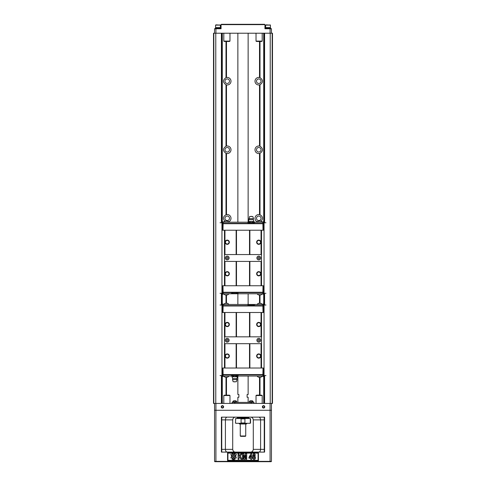 <?xml version="1.0" encoding="UTF-8"?>
<svg xmlns="http://www.w3.org/2000/svg" width="486" height="486" viewBox="0 0 486 486"><rect width="100%" height="100%" fill="white"/><g stroke="black" fill="none" stroke-linecap="round" stroke-linejoin="round"><path stroke-width="0.73" d="M236.931 374.882L236.931 375.708L238.237 375.708L238.237 376.049L263.12 376.049L263.947 376.529L263.4 374.882L222.6 374.882L222.053 376.529L222.88 376.049L232.144 376.049M231.312 376.049L231.312 375.708L232.666 375.708L232.004 376.219L232.375 375.708M261.049 343.687L224.489 343.687L224.489 368.03L261.511 368.03L261.511 343.687L261.049 343.687L261.049 368.03M224.489 343.687L224.489 336.834L261.511 336.834L261.511 343.687M224.489 312.498L263.363 312.498L263.363 305.98L222.637 305.98L222.637 312.498L224.489 312.498L224.489 336.834M249.069 305.639L263.4 305.639L263.947 303.993L263.12 304.473L223.086 304.473L223.086 305.639L249.069 305.639L249.069 304.819L247.763 304.819L247.763 304.473M224.951 312.498L224.951 336.834M225.109 324.49A2.126 2.126 0 0 1 228.292 322.649A2.126 2.126 0 0 1 228.292 326.331A2.126 2.126 0 0 1 225.109 324.49M236.141 312.498L236.141 336.834M236.488 312.498L236.488 336.834M249.512 312.498L249.512 336.834M249.877 312.498L249.877 336.834M256.644 324.49A2.126 2.126 0 0 1 259.834 322.649A2.126 2.126 0 0 1 259.834 326.331A2.126 2.126 0 0 1 256.644 324.49M261.049 312.498L261.049 336.834M261.511 312.498L261.511 336.834M224.951 343.687L224.951 368.03M225.109 356.031A2.126 2.126 0 0 1 228.292 354.191A2.126 2.126 0 0 1 228.292 357.872A2.126 2.126 0 0 1 225.109 356.031M236.141 343.687L236.141 368.03M236.488 343.687L236.488 368.03M249.512 343.687L249.512 368.03M249.877 343.687L249.877 368.03M256.644 356.031A2.126 2.126 0 0 1 259.834 354.191A2.126 2.126 0 0 1 259.834 357.872A2.126 2.126 0 0 1 256.644 356.031M225.346 340.261A1.883 1.883 0 0 1 228.177 338.627A1.883 1.883 0 0 1 228.177 341.895A1.883 1.883 0 0 1 225.346 340.261M256.881 340.261A1.883 1.883 0 0 1 259.712 338.627A1.883 1.883 0 0 1 259.712 341.895A1.883 1.883 0 0 1 256.881 340.261M256.985 356.031A1.78 1.78 0 0 0 259.658 357.575A1.78 1.78 0 0 0 259.658 354.488A1.78 1.78 0 0 0 256.985 356.031M256.985 324.49A1.78 1.78 0 0 0 259.658 326.039A1.78 1.78 0 0 0 259.658 322.947A1.78 1.78 0 0 0 256.985 324.49M225.449 324.49A1.78 1.78 0 0 0 228.122 326.039A1.78 1.78 0 0 0 228.122 322.947A1.78 1.78 0 0 0 225.449 324.49M225.449 356.031A1.78 1.78 0 0 0 228.122 357.575A1.78 1.78 0 0 0 228.122 354.488A1.78 1.78 0 0 0 225.449 356.031M226.373 340.261A0.857 0.857 0 0 1 227.661 339.52A0.857 0.857 0 0 1 227.661 341.002A0.857 0.857 0 0 1 226.373 340.261A0.857 0.857 0 0 0 227.661 341.002A0.857 0.857 0 0 0 227.661 339.52A0.857 0.857 0 0 0 226.373 340.261M257.914 340.261A0.857 0.857 0 0 1 259.196 339.52A0.857 0.857 0 0 1 259.196 341.002A0.857 0.857 0 0 1 257.914 340.261A0.857 0.857 0 0 0 259.196 341.002A0.857 0.857 0 0 0 259.196 339.52A0.857 0.857 0 0 0 257.914 340.261M224.489 368.03L222.637 368.03L222.637 374.542L263.363 374.542L263.363 368.03L261.511 368.03M223.123 374.882L222.983 368.03M262.877 374.882L263.017 368.03M263.017 374.882L263.363 374.542M222.637 374.542L222.983 374.882M262.877 305.639L263.017 312.498M223.123 305.639L222.983 312.498M223.086 304.473L222.053 303.993L222.6 305.639L223.086 305.639M222.983 305.639L222.637 305.98M263.363 305.98L263.017 305.639M264.056 376.529L263.4 374.882L263.746 374.882M222.254 374.882L222.6 374.882L222.351 375.52M262.914 376.049L262.914 374.882M237.399 376.049L238.237 376.049M232.612 374.882L232.612 375.708L234.72 375.708L233.389 376.219L233.389 376.765L232.004 376.765L232.004 376.219M223.086 376.049L223.086 374.882M262.082 376.279L263.6 376.529M223.925 376.279L222.4 376.529M221.944 376.529L222.6 374.882M233.389 376.219L232.721 375.708L236.931 375.708L237.545 376.765L236.16 376.765L236.822 375.708L234.829 375.708L236.16 376.219M223.754 376.049A3.056 3.056 0 0 0 225.194 377.215L227.424 377.215A3.056 3.056 0 0 0 228.863 376.049M257.143 376.049A3.056 3.056 0 0 0 258.582 377.215L260.806 377.215A3.056 3.056 0 0 0 262.246 376.049M221.944 303.993L222.6 305.639L222.23 305.639M263.77 305.639L263.4 305.639L263.649 305.008M254.688 304.473L254.688 304.819L249.069 304.819M253.388 305.639L253.388 304.819M262.914 304.473L262.914 305.639M223.918 304.242L222.4 303.993M262.075 304.242L263.6 303.993M264.056 303.993L263.4 305.639M262.246 304.473A3.056 3.056 0 0 0 260.806 303.307L258.576 303.307A3.056 3.056 0 0 0 257.137 304.473M228.857 304.473A3.056 3.056 0 0 0 227.418 303.307L225.194 303.307A3.056 3.056 0 0 0 223.754 304.473M263.12 374.779L264.05 375.569L264.05 305.02L265.97 305.02M263.193 305.809L264.05 305.02M264.05 375.569L265.97 375.569M222.88 374.779L221.95 375.569L221.95 305.02L220.03 305.02M222.807 305.809L221.95 305.02M221.95 375.569L220.03 375.569M236.16 376.765L233.389 376.765M237.034 379.615L232.508 379.615L233.165 381.741L236.384 381.741L237.034 379.615L236.828 378.588L232.715 378.588L232.004 376.765M232.508 379.615L232.715 378.588M248.139 376.049L248.139 394.511L247.113 394.511L247.113 397.256L248.139 397.256L248.139 402.396M237.861 376.049L237.861 394.511L238.887 394.511L238.887 397.256L237.861 397.256L237.861 402.396M232.029 403.429L232.029 402.396L253.971 402.396L253.971 403.429M215.918 403.429L213.828 403.429L213.828 33.212L272.172 33.212L272.172 403.429L215.918 403.429L215.918 410.281L271.449 410.281L271.449 461.36L271.109 461.7L214.891 461.7L214.551 461.36L214.551 403.429M263.91 403.429L263.91 376.529M263.91 376.45L263.91 375.557M263.91 305.032L263.91 304.072M263.91 303.993L263.91 294.261M263.91 294.176L263.91 293.289M263.91 222.764L263.91 221.804M263.91 221.725L263.91 33.212M222.09 403.429L222.09 376.529M222.09 376.45L222.09 375.557M222.09 305.032L222.09 304.072M222.09 303.993L222.09 294.261M222.09 294.176L222.09 293.289M222.09 222.764L222.09 221.804M222.09 221.725L222.09 33.212M215.778 403.429L215.778 33.212M270.222 403.429L270.222 33.212M259.512 41.51L259.512 77.505L259.998 77.639C263.309 80.014 263.309 82.389 259.998 84.771L259.512 84.898A3.773 3.773 0 0 1 254.998 81.205A3.773 3.773 0 0 1 259.949 77.62M259.998 146.195C263.309 148.57 263.309 150.952 259.998 153.327L259.512 153.461A3.773 3.773 0 0 1 255.016 149.384A3.773 3.773 0 0 1 259.512 146.067L259.998 146.195L259.998 84.771M257.416 221.841A3.773 3.773 0 0 1 255.15 217.266A3.773 3.773 0 0 1 259.512 214.624L259.998 214.757C262.865 216.458 263.26 218.609 261.182 221.215M226.002 41.51L226.002 77.639L226.488 77.505A3.773 3.773 0 0 1 231.002 81.205A3.773 3.773 0 0 1 226.488 84.898L226.002 84.771C222.691 82.389 222.691 80.014 226.002 77.639A3.773 3.773 0 0 1 226.488 77.505L226.488 41.51M226.488 146.067A3.773 3.773 0 0 1 231.002 149.761A3.773 3.773 0 0 1 226.488 153.461L226.002 153.327C222.691 150.952 222.691 148.57 226.002 146.195L226.488 146.067L226.488 84.898A3.773 3.773 0 0 1 226.051 84.783M224.818 221.215C222.74 218.609 223.135 216.452 226.002 214.757L226.488 214.624A3.773 3.773 0 0 1 230.856 217.272A3.773 3.773 0 0 1 228.578 221.841M272.172 33.212L272.482 33.212L272.482 403.429L272.172 403.429M213.828 33.212L213.518 33.212L213.518 403.429L213.828 403.429M229.495 149.761A2.26 2.26 0 0 1 226.099 151.723A2.26 2.26 0 0 1 226.099 147.805A2.26 2.26 0 0 1 229.495 149.761M229.495 218.317A2.26 2.26 0 0 1 226.099 220.28A2.26 2.26 0 0 1 226.099 216.361A2.26 2.26 0 0 1 229.495 218.317M261.031 218.317A2.26 2.26 0 0 1 257.635 220.28A2.26 2.26 0 0 1 257.635 216.361A2.26 2.26 0 0 1 261.031 218.317M261.031 149.761A2.26 2.26 0 0 1 257.635 151.723A2.26 2.26 0 0 1 257.635 147.805A2.26 2.26 0 0 1 261.031 149.761M271.449 403.429L271.449 410.281M223.633 406.855A1.197 1.197 0 0 1 221.835 407.894A1.197 1.197 0 0 1 221.835 405.816A1.197 1.197 0 0 1 223.633 406.855M264.767 406.855A1.197 1.197 0 0 1 262.969 407.894A1.197 1.197 0 0 1 262.969 405.816A1.197 1.197 0 0 1 264.767 406.855M221.403 452.102L264.597 452.102L264.597 417.14L221.403 417.14L221.403 452.102M235.461 452.102C233.894 452.035 232.976 451.117 232.715 449.362L232.715 419.88C232.97 418.124 233.888 417.207 235.461 417.14M250.539 452.102C252.113 452.029 253.03 451.117 253.285 449.362L253.285 419.88C253.024 418.118 252.106 417.207 250.539 417.14M227.576 452.788L227.576 460.673L258.424 460.673L258.424 452.788L227.576 452.788L227.916 453.128L227.916 460.327L258.084 460.327L258.084 453.128L258.424 452.788M214.891 461.7L214.551 461.36L271.449 461.36L271.109 461.7M221.75 452.102L221.75 417.14M232.715 419.88L225.407 419.88L225.407 449.362L232.715 449.362M264.25 417.14L264.25 419.88L260.593 419.88L260.593 449.362C260.423 451.148 259.791 452.065 258.698 452.102M253.285 449.362L264.25 449.362L264.25 419.88M264.25 449.362L264.25 452.102M214.551 410.281L215.918 410.281L215.918 461.7M264.427 406.855A0.857 0.857 0 0 0 263.57 405.998A0.857 0.857 0 0 0 262.713 406.855A0.857 0.857 0 0 0 263.57 407.711A0.857 0.857 0 0 0 264.427 406.855M223.287 406.855A0.857 0.857 0 0 0 222.43 405.998A0.857 0.857 0 0 0 221.573 406.855A0.857 0.857 0 0 0 222.43 407.711A0.857 0.857 0 0 0 223.287 406.855M258.698 417.14C259.791 417.176 260.423 418.094 260.593 419.88L253.285 419.88M221.75 419.88L225.407 419.88C225.577 418.094 226.209 417.176 227.302 417.14M227.302 452.102C226.209 452.059 225.577 451.148 225.407 449.362L221.75 449.362M258.424 460.673L258.084 460.327M258.084 453.128L227.916 453.128M233.62 456.791L235.485 458.954L233.62 458.183L231.755 458.954L233.62 456.791M235.485 453.395L233.62 455.558L231.755 453.395L233.62 454.161L235.485 453.395M234.38 459.258L234.471 459.914L234.131 459.914L234.38 459.258M236.396 454.307L235.631 456.172L236.396 458.043L234.24 456.172L236.396 454.307M233.395 459.227L233.693 459.695L234.258 459.227L234.064 459.914L233.723 459.914L233.985 459.343L233.572 459.914L233.505 459.337L233.213 459.914L233.395 459.227M233.001 459.604L232.587 459.914L232.776 459.227L233.001 459.604M230.838 454.307L233.001 456.172L230.838 458.043L231.609 456.172L230.838 454.307M227.576 460.673L227.916 460.327M251.584 459.367L250.77 459.367L250.77 458.268L248.972 458.268L248.972 457.344L250.879 453.863L251.584 453.863L251.584 457.344L252.131 457.344L251.584 459.367M249.761 457.344L250.77 457.344L250.77 455.467L249.761 457.344M238.966 459.367L238.079 459.367L238.079 453.881L238.966 453.881L238.966 456.318L240.758 453.881L241.949 453.881L240.297 456.02L242.04 459.367L240.892 459.367L239.683 456.791L238.966 457.715L238.966 459.367M254.962 454.21L255.381 455.23L254.567 455.339C254.154 454.203 253.765 454.513 253.4 456.269C255.168 454.046 256.529 459.647 254.05 459.464C251.402 459.774 252.72 451.421 254.962 454.21M253.637 456.822C253.413 458.255 253.692 458.772 254.482 458.365C254.725 456.907 254.445 456.39 253.637 456.822M243.31 459.367L242.484 459.367L242.484 453.881L243.808 453.881L244.604 457.624L245.394 453.881L246.724 453.881L246.724 459.367L245.898 459.367L245.898 455.054L245.029 459.367L244.179 459.367L243.31 455.054L243.31 459.367M229.975 395.543L223.803 395.543L224.149 395.197L229.629 395.197L229.975 395.543L229.975 403.429M225.455 395.197L224.751 395.197M225.455 395.13L228.365 395.197M228.365 395.13L229.07 395.197M262.197 403.429L262.197 395.543L256.025 395.543L256.025 403.429M256.025 395.543L256.371 395.197L261.851 395.197L262.197 395.543M256.93 395.197L257.635 395.13L256.93 395.197M260.545 395.197L261.249 395.197M260.545 395.13L259.093 395.197M259.093 395.13L257.635 395.13M236.573 402.396L236.573 401.849M236.712 401.588L232.806 401.849L236.712 401.588A2.345 2.345 0 0 0 235.649 400.719L233.869 400.719A2.345 2.345 0 0 0 232.806 401.588M253.06 402.396L253.06 401.849M253.194 401.588L249.288 401.849L253.194 401.588A2.345 2.345 0 0 0 252.131 400.719L250.351 400.719A2.345 2.345 0 0 0 249.288 401.588M237.174 418.507L237.174 417.82L248.826 417.82L248.826 418.507M235.704 418.853L235.461 422.966L235.704 418.853L236.226 418.507L235.801 418.507L250.199 418.507L249.774 418.507L250.296 418.853L249.774 418.507L250.296 418.853L250.296 419.776M250.296 422.036L250.296 422.966L249.774 423.306L250.199 423.306L240.564 423.306L241.08 422.966L240.564 423.306L235.801 423.306L236.226 423.306L235.704 422.966M245.436 418.507L244.92 418.853L244.92 422.966L241.08 422.966L241.08 418.853L240.564 418.507M250.539 422.966L250.296 418.853L249.774 418.507L250.539 418.853L250.539 422.966L250.199 423.306M244.92 422.966L245.436 423.306M250.296 419.898L250.296 421.921M238.887 423.306L239.574 423.992L246.426 423.992L247.113 423.306M245.74 435.991L245.4 436.331L240.6 436.331L240.26 435.991L245.74 435.991L245.74 423.992M259.56 153.448A3.773 3.773 0 0 0 259.998 153.327L259.998 214.757M259.743 146.122A3.773 3.773 0 0 0 259.512 146.067L259.512 84.898M259.955 214.739A3.773 3.773 0 0 0 259.512 214.624L259.512 153.461M226.002 214.757L226.002 153.327A3.773 3.773 0 0 0 226.014 153.333M226.197 146.134A3.773 3.773 0 0 0 226.002 146.195L226.002 84.771M226.039 153.339A3.773 3.773 0 0 0 226.488 153.461L226.488 214.624M224.969 81.205A2.26 2.26 0 0 1 227.229 78.939A2.26 2.26 0 0 1 229.495 81.205A2.26 2.26 0 0 1 227.229 83.464A2.26 2.26 0 0 1 224.969 81.205M256.505 81.205A2.26 2.26 0 0 1 258.771 78.939A2.26 2.26 0 0 1 261.031 81.205A2.26 2.26 0 0 1 258.771 83.464A2.26 2.26 0 0 1 256.505 81.205M264.937 24.64L221.063 24.64L221.403 24.3L264.597 24.3L264.937 24.64L264.937 28.759L271.449 28.759L271.449 33.212M214.551 33.212L214.551 28.759L221.063 28.759L221.063 24.64M223.803 33.212L223.803 41.097L229.975 41.097L229.975 33.212M229.975 41.097L229.629 41.438L224.149 41.438L223.803 41.097M224.751 41.438L225.455 41.438M225.455 41.51L228.365 41.438M229.07 41.438L228.365 41.51M256.025 33.212L256.025 41.097L262.197 41.097L262.197 33.212M262.197 41.097L261.851 41.438L256.371 41.438L256.025 41.097M256.973 41.438L257.677 41.438M257.677 41.51L260.587 41.438M261.292 41.438L260.587 41.51M270.034 24.847L270.423 25.12L270.423 27.593L265.623 27.593L265.623 25.12L270.423 25.12L266.012 24.847M270.769 28.759L270.769 28.279L265.283 28.279L265.283 28.759M219.988 24.847L220.377 25.12L220.377 27.593L215.577 27.593L215.577 25.12L220.377 25.12L215.966 24.847M220.717 28.759L220.717 28.279L215.231 28.279L215.231 28.759M249.069 223.372L249.069 222.545L247.763 222.545L247.763 222.205L222.88 222.205L222.053 221.725L222.6 223.372L263.4 223.372L263.947 221.725L263.12 222.205L253.856 222.205M254.688 222.205L254.688 222.545L253.334 222.545L253.996 222.035L253.625 222.545M261.049 261.419L224.489 261.419L224.489 285.756L261.511 285.756L261.511 261.419L261.049 261.419L261.049 285.756M224.489 261.419L224.489 254.561L261.511 254.561L261.511 261.419M224.489 230.224L263.363 230.224L263.363 223.712L222.637 223.712L222.637 230.224L224.489 230.224L224.489 254.561M236.931 292.615L222.6 292.615L222.053 294.261L222.88 293.781L262.914 293.781L262.914 292.615L236.931 292.615L236.931 293.435L238.237 293.435L238.237 293.781M224.951 230.224L224.951 254.561M225.109 242.222A2.126 2.126 0 0 1 228.292 240.382A2.126 2.126 0 0 1 228.292 244.063A2.126 2.126 0 0 1 225.109 242.222M236.141 230.224L236.141 254.561M236.488 230.224L236.488 254.561M249.512 230.224L249.512 254.561M249.877 230.224L249.877 254.561M256.644 242.222A2.126 2.126 0 0 1 259.834 240.382A2.126 2.126 0 0 1 259.834 244.063A2.126 2.126 0 0 1 256.644 242.222M261.049 230.224L261.049 254.561M261.511 230.224L261.511 254.561M224.951 261.419L224.951 285.756M225.109 273.758A2.126 2.126 0 0 1 228.292 271.917A2.126 2.126 0 0 1 228.292 275.598A2.126 2.126 0 0 1 225.109 273.758M236.141 261.419L236.141 285.756M236.488 261.419L236.488 285.756M249.512 261.419L249.512 285.756M249.877 261.419L249.877 285.756M256.644 273.758A2.126 2.126 0 0 1 259.834 271.917A2.126 2.126 0 0 1 259.834 275.598A2.126 2.126 0 0 1 256.644 273.758M225.346 257.993A1.883 1.883 0 0 1 228.177 256.359A1.883 1.883 0 0 1 228.177 259.621A1.883 1.883 0 0 1 225.346 257.993M256.881 257.993A1.883 1.883 0 0 1 259.712 256.359A1.883 1.883 0 0 1 259.712 259.621A1.883 1.883 0 0 1 256.881 257.993M256.985 273.758A1.78 1.78 0 0 0 259.658 275.301A1.78 1.78 0 0 0 259.658 272.215A1.78 1.78 0 0 0 256.985 273.758M256.985 242.222A1.78 1.78 0 0 0 259.658 243.765A1.78 1.78 0 0 0 259.658 240.679A1.78 1.78 0 0 0 256.985 242.222M225.449 242.222A1.78 1.78 0 0 0 228.122 243.765A1.78 1.78 0 0 0 228.122 240.679A1.78 1.78 0 0 0 225.449 242.222M225.449 273.758A1.78 1.78 0 0 0 228.122 275.301A1.78 1.78 0 0 0 228.122 272.215A1.78 1.78 0 0 0 225.449 273.758M226.373 257.993A0.857 0.857 0 0 1 227.661 257.252A0.857 0.857 0 0 1 227.661 258.734A0.857 0.857 0 0 1 226.373 257.993A0.857 0.857 0 0 0 227.661 258.734A0.857 0.857 0 0 0 227.661 257.252A0.857 0.857 0 0 0 226.373 257.993M257.914 257.993A0.857 0.857 0 0 1 259.196 257.252A0.857 0.857 0 0 1 259.196 258.734A0.857 0.857 0 0 1 257.914 257.993A0.857 0.857 0 0 0 259.196 258.734A0.857 0.857 0 0 0 259.196 257.252A0.857 0.857 0 0 0 257.914 257.993M224.489 285.756L222.637 285.756L222.637 292.268L263.363 292.268L263.363 285.756L261.511 285.756M223.123 292.615L222.983 285.756M262.877 292.615L263.017 285.756M262.914 293.781L263.947 294.261L263.4 292.615L262.914 292.615M263.017 292.615L263.363 292.268M222.637 292.268L222.983 292.615M262.877 223.372L263.017 230.224M223.123 223.372L222.983 230.224M222.983 223.372L222.637 223.712M263.363 223.712L263.017 223.372M264.056 294.261L263.4 292.615L263.746 292.615M222.254 292.615L222.6 292.615L221.944 294.261M231.312 293.781L231.312 293.435L236.931 293.435M232.612 292.615L232.612 293.435M223.086 293.781L223.086 292.615M262.082 294.012L263.6 294.261M223.925 294.006L222.4 294.261M222.6 292.621L222.351 293.246M223.754 293.781A3.056 3.056 0 0 0 225.194 294.941L227.424 294.941A3.056 3.056 0 0 0 228.863 293.781M257.143 293.781A3.056 3.056 0 0 0 258.582 294.941L260.806 294.941A3.056 3.056 0 0 0 262.246 293.781M221.944 221.725L222.6 223.372L222.23 223.372M263.77 223.372L263.4 223.372L263.649 222.734M223.086 222.205L223.086 223.372M248.601 222.205L247.763 222.205M253.388 223.372L253.388 222.545L251.28 222.545L252.611 222.035L252.611 221.482L253.996 221.482L253.996 222.035M262.914 222.205L262.914 223.372M223.918 221.974L222.4 221.725M262.075 221.974L263.6 221.725M264.056 221.725L263.4 223.372M262.246 222.205A3.056 3.056 0 0 0 260.806 221.039L258.576 221.039A3.056 3.056 0 0 0 257.137 222.205M228.857 222.205A3.056 3.056 0 0 0 227.418 221.039L225.194 221.039A3.056 3.056 0 0 0 223.754 222.205M263.12 292.511L264.05 293.301L264.05 222.752L265.97 222.752M263.193 223.542L264.05 222.752M264.05 293.301L265.97 293.301M222.88 292.511L221.95 293.301L221.95 222.752L220.03 222.752M222.807 223.542L221.95 222.752M221.95 293.301L220.03 293.301M248.966 218.639L253.492 218.639L252.835 216.513L249.616 216.513L248.455 221.482L249.84 221.482L249.84 222.035L251.171 222.545L249.178 222.545L249.172 223.372M248.455 221.482L249.124 222.545L249.84 222.035M249.84 221.482L252.611 221.482M249.178 222.545L253.279 222.545L252.611 222.035M249.172 219.666L253.285 219.666L253.996 221.482M253.492 218.639L253.285 219.666M221.403 403.429L221.403 375.569M221.403 305.02L221.403 293.301M221.403 222.752L221.403 33.212M264.597 403.429L264.597 375.569M264.597 305.02L264.597 293.301M264.597 222.752L264.597 33.212M263.71 403.429L263.71 376.529M263.71 303.993L263.71 294.261M263.71 221.725L263.71 33.212M259.998 77.639L259.998 41.51M259.998 303.307L259.998 294.941M259.998 395.13L259.998 377.215M226.488 303.307L226.488 294.941M226.488 395.13L226.488 377.215M259.512 395.13L259.512 377.215M259.512 303.307L259.512 294.941M222.29 403.429L222.29 376.529M222.29 303.993L222.29 294.261M222.29 221.725L222.29 33.212M226.002 395.13L226.002 377.215M226.002 303.307L226.002 294.941M270.082 461.7L270.082 403.429M234.774 402.396L234.774 403.429M251.226 403.429L251.226 402.396M244.92 418.853L241.08 418.853M215.918 28.759L215.918 33.212M270.082 28.759L270.082 33.212M232.715 374.882L232.715 375.708M236.828 374.882L236.828 375.708M234.203 381.741A1.027 1.027 0 0 0 235.339 381.741M236.828 378.588L237.545 376.765M237.174 375.708L237.545 376.219M248.139 304.473L248.139 293.781M248.139 222.205L248.139 33.212M237.861 304.473L237.861 293.781M237.861 222.205L237.861 33.212M223.803 395.543L223.803 403.429M232.94 402.396L232.94 401.849M249.427 402.396L249.427 401.849M248.486 417.82L248.486 417.14M237.514 417.82L237.514 417.14M250.539 418.853L250.199 418.507M235.461 418.853L235.801 418.507M235.461 422.966L235.801 423.306M240.26 435.991L240.26 423.992M270.356 28.279L270.356 27.593M265.69 28.279L265.69 27.593M220.31 28.279L220.31 27.593M215.644 28.279L215.644 27.593M253.285 223.372L253.285 222.545M251.797 216.513A1.027 1.027 0 0 0 250.661 216.513M248.826 222.545L248.455 222.035"/></g></svg>
